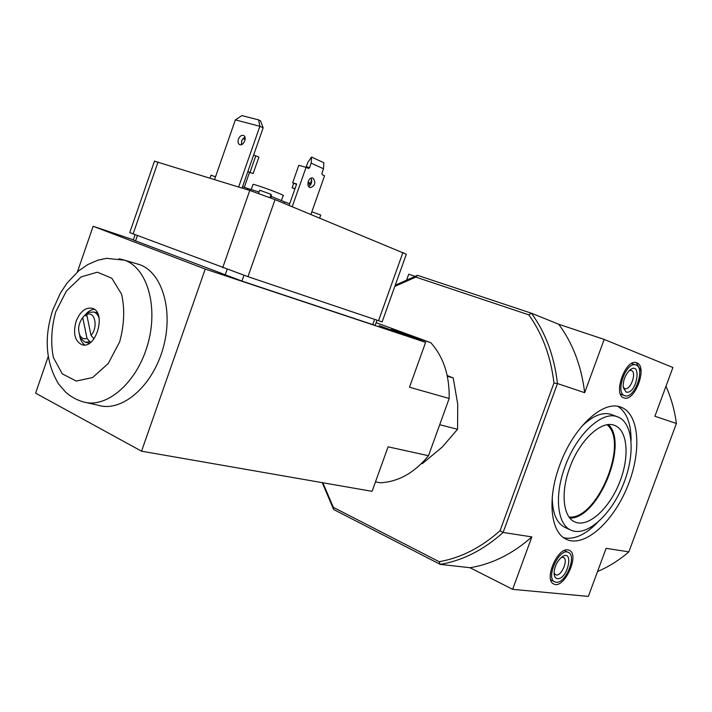 <?xml version="1.0" encoding="UTF-8"?>
<svg xmlns="http://www.w3.org/2000/svg" width="712" height="712" viewBox="0 0 712 712"><rect width="100%" height="100%" fill="white"/><g stroke="black" fill="none" stroke-linecap="round" stroke-linejoin="round"><path stroke-width="1.07" d="M528.776 314.829L531.41 313.209L417.499 275.322L415.835 277.093L528.776 314.829C542.419 333.812 550.812 356.543 553.954 383.029L500.055 530.707L503.108 532.46L531.846 536.893C512.756 553.82 492.152 564.1 470.045 567.722L512.64 589.331L531.846 536.893M512.64 589.331L588.343 596.407L606.099 548.347L628.856 551.853L676.4 423.48L654.898 416.262L672.902 367.508L604.177 339.428L584.668 392.695L557.469 383.563L553.954 383.029M500.055 530.707C481.17 547.581 460.869 557.914 439.153 561.706L333.376 507.371L333.643 509.489L440.221 564.376C462.667 560.611 483.626 549.967 503.108 532.46L557.469 383.563C554.301 356.169 545.615 332.718 531.41 313.209L558.742 324.263L604.177 339.428M636.822 362.853C647.991 366.395 634.908 402.236 624.05 397.901C612.596 395.347 625.127 358.946 636.216 362.657L636.822 362.853M567.989 549.913L569.199 550.26C580.387 554.354 563.833 590.168 553.616 583.911C543.683 579.826 557.434 547.341 567.989 549.913M559.659 465.354C546.852 499.397 550.688 533.048 566.672 539.447C584.846 547.768 613.486 521.7 627.637 486.189C642.108 450.803 639.349 412.791 620.179 406.917C602.53 400.313 572.929 427.885 559.659 465.354M569.725 467.793C560.344 492.686 563.13 517.464 575.029 522.021C588.183 527.823 608.991 508.973 619.333 483.03C629.906 457.175 627.833 429.63 614.118 425.215C601.142 420.151 579.426 440.425 569.725 467.793M565.025 466.654C554.034 495.846 557.309 524.815 571.149 530.226C586.652 537.186 611.127 514.963 623.258 484.525C635.665 454.194 633.262 421.744 617.01 416.636C601.827 410.824 576.409 434.534 565.025 466.654M394.822 286.393L415.835 277.093M333.376 507.371L322.812 482.754M470.045 567.722L440.221 564.376L439.153 561.706M406.863 279.362L408.715 274.191L414.82 276.229M597.528 571.558C608.68 566.797 619.129 560.228 628.856 551.853M676.4 423.48C674.629 410.272 671.149 397.875 665.969 386.287M641.04 371.068L636.279 362.675M558.742 324.263C572.804 343.3 581.446 366.11 584.668 392.695M395.258 285.183L417.499 275.322M333.643 509.489L322.233 482.656M569.066 517.019C597.119 520.232 629.212 442.321 607.096 424.788M569.903 518.105C598.018 519.084 629.043 443.781 608.448 424.61M563.744 537.765C574.023 539.865 585.095 534.961 596.959 523.053M631.081 440.256C631.054 423.453 626.667 412.159 617.927 406.374M552.254 497.27C552.379 513.299 556.677 523.373 565.159 527.503L571.149 530.226M612.329 414.873L610.86 414.322C602.094 411.821 592.251 416.004 581.312 426.853M624.744 395.676C614.83 393.166 625.955 361.465 635.576 364.9C645.971 366.938 634.739 399.396 624.922 395.738L624.744 395.676M626.079 392.036L623.276 387.586C622.849 381.329 624.78 375.731 629.07 370.792C642.491 358.35 637.213 395.107 626.079 392.036M629.274 370.587L631.135 370.436C637.258 371.646 630.654 390.763 624.86 388.627L623.222 387.239M556.09 582.256L554.692 581.855C545.267 578.037 559.525 547.314 568.336 552.405C577.192 555.689 565.577 584.027 556.09 582.256M557.416 578.669C555.369 578.349 554.256 576.604 554.069 573.445C554.354 566.948 556.864 561.537 561.599 557.211C574.451 547.537 568.105 579.666 557.416 578.669M561.492 557.291L563.397 557.416C568.63 559.374 561.732 576.115 556.143 575.011L554.069 573.365M421.575 463.476L422.323 463.637L442.179 447.118L457.576 429.274L457.718 404.149L453.233 378.001L447.198 375.527M453.233 378.001L447.35 376.203M457.576 429.274L439.687 424.735M375.482 481.873L380.413 482.772C398.471 481.802 414.5 472.777 428.499 455.707L449.174 398.471C449.61 375.482 443.487 356.89 430.787 342.686L376.132 322.705M247.847 171.574L253.152 173.55L258.919 157.076L253.623 155.083M247.794 171.734L253.152 173.55M250.063 172.233L255.848 155.714M292.214 206.703L306.071 167.365L298.791 165.309L292.65 182.77L296.521 184.355M306.071 167.365L308.581 168.477L309.595 167.649L311.188 163.128L323.506 168.788L321.931 173.256L322.296 174.716L324.574 175.757L310.922 214.437M311.651 179.762L309.435 186.055M292.65 182.77L296.664 183.963L289.108 205.421M293.7 183.233L292.116 187.745L294.901 188.947M295.017 188.618L292.116 187.745M154.477 161.197L249.778 190.442L275.046 199.609L406.321 254.228L382.13 321.913L247.963 276.665L129.753 232.593M242.08 188.048L263.155 127.84L260.476 120.773L258.643 119.901L241.893 115.593L235.369 119.883L214.579 179.486M258.643 119.901L259.871 126.291L235.369 119.883M263.155 127.84L259.871 126.291L238.645 186.971M82.725 317.507L86.989 338.396C84.061 339.348 81.738 338.414 80.029 335.619C77.51 329.656 78.409 323.622 82.725 317.507L84.63 315.425L87.042 316.075M86.713 314.499C94.954 310.717 98.461 327.342 91.02 335.414L86.713 314.499L88.608 312.417L93.877 312.007C96.44 312.951 98.212 315.185 99.208 318.718M86.989 338.396L90.032 341.805L85.031 342.205L80.803 338.529L79.219 333.75M94.037 338.796L91.02 335.414M90.032 341.805L91.011 342.054M283.972 203.303L284.48 201.87L289.686 203.757M311.847 211.802L320.72 215.024L319.652 218.041M247.278 189.659L247.687 188.511L259.052 191.991M210.022 178.071L211.028 175.196L215.505 176.825M242.57 186.651L247.687 188.511M270.934 197.963L271.459 196.468L271.094 194.367L259.675 190.211L258.563 193.379M271.094 194.367L269.964 197.589M379.042 325.607L402.316 334.079L379.042 325.607M430.787 342.686L391.2 329.46L425.616 342.356L205.243 269.065L93.139 226.265L77.394 271.948M133.367 239.81L93.139 226.265M133.295 240.006L241.902 281.062L372.768 324.61L375.206 325.304L376.986 320.302M135.743 263.493L139.623 264.633C162.55 272.598 173.959 311.66 162.781 349.263C151.905 386.963 121.601 412.399 98.425 405.306L86.464 402.6M48.176 356.685L35.6 393.166L141.546 451.194L372.082 491.333L388.076 446.825L428.499 455.707M205.243 269.065L141.546 451.194M425.616 342.356L409.489 387.23L449.174 398.471M271.459 196.468L284.48 201.87M252.947 184.639L253.036 184.39C255.848 184.319 287.452 196.165 283.127 195.666L281.445 200.455M76.095 321.379C80.162 311.411 85.591 307.059 92.364 308.332C106.969 312.283 95.88 350.126 81.729 344.635C74.787 340.968 72.909 333.216 76.095 321.379M84.755 315.46C87.647 311.669 90.816 309.613 94.26 309.293M84.764 344.937C82.156 343.157 80.474 340.167 79.717 335.957M244.875 136.998L241.697 140.665L241.608 144.598M238.395 139.169C239.748 136.108 241.502 134.897 243.646 135.547C247.509 137.291 243.192 146.708 239.535 144.554C238.022 143.539 237.639 141.75 238.395 139.169M241.822 140.317L241.457 144.127M244.305 187.283L249.494 172.464M241.582 143.762L242.454 144.153M242.961 138.422L245.133 139.401M313.075 178.196L312.443 178.009C308.091 177.092 305.955 187.14 310.387 187.63C315.176 185.654 316.075 182.512 313.075 178.196M305.973 167.329L307.94 162.229L311.553 157.032L323.853 162.745L323.506 168.788M311.553 157.032L311.188 163.128M308.652 186.491C311.678 184.39 312.452 181.622 310.975 178.205M310.005 183.135L307.904 184.541M308.127 181.765L310.254 183.723M243.931 275.286L241.902 281.062M227.155 269.314L225.134 275.09M137.389 235.619L135.529 240.994M374.592 319.492L372.768 324.61M158.064 161.909L133.091 233.999M249.778 190.442L222.714 267.676M402.939 252.457L378.517 320.818M275.046 199.609L247.963 276.665M119.082 258.75L124.68 260.227C147.482 268.157 158.732 307.433 147.473 345.302C136.517 383.27 106.248 408.946 83.188 401.862C76.593 399.895 70.782 396.691 65.753 392.25L58.571 383.982C45.737 362.408 43.797 337.8 52.741 310.147L60.351 293.193L66.937 283.189L78.756 270.791L87.843 264.535L97.927 260.165L106.595 258.322L124.68 260.227L139.623 264.633M55.741 311.856L66.412 291.021L81.195 276.852L97.384 272.189L111.837 278.25L121.583 294.154C124.912 308.919 124.28 324.797 119.678 341.778L108.26 363.494L92.676 377.502L76.237 381.071L62.264 373.827L53.373 357.513C50.57 343.113 51.353 327.894 55.741 311.856M306.356 166.733L309.595 167.649M623.57 397.714L624.05 397.901M610.86 414.322L617.01 416.636M635.576 364.9L631.571 363.529M624.468 395.569L620.463 394.119M568.336 552.405L564.331 550.536M554.692 581.855L550.75 579.924M80.029 335.619L80.803 338.529M85.796 342.392L89.356 343.273M93.877 312.007L97.419 312.969M135.111 234.764L133.269 240.078M154.557 160.965L129.726 232.682M251.265 189.454L253.036 184.39M81.729 344.635L82.645 344.857M309.809 187.452L310.387 187.63"/></g></svg>
